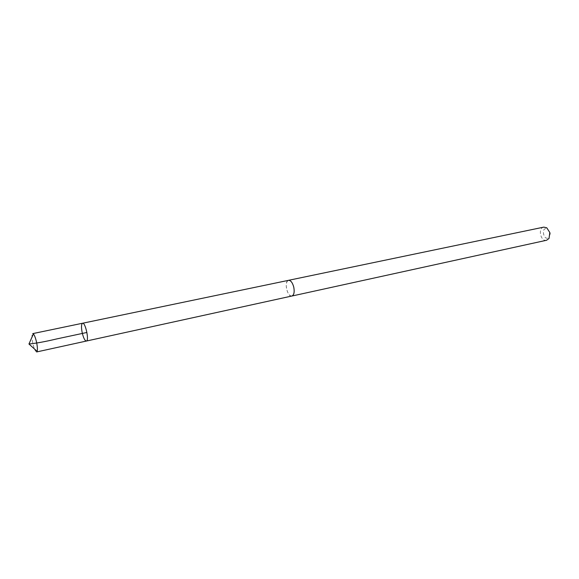 <?xml version="1.0" encoding="UTF-8"?>
<svg xmlns="http://www.w3.org/2000/svg" width="579" height="579" viewBox="0 0 579 579"><rect width="100%" height="100%" fill="white"/><g stroke="black" fill="none" stroke-linecap="round" stroke-linejoin="round"><path stroke-width="0.43" stroke-dasharray="2.9 2.17" d="M82.565 323.241C81.27 324.131 81.154 327.338 82.225 332.867C83.514 338.1 84.896 340.828 86.372 341.045M36.643 351.945C35.391 351.656 34.125 348.819 32.829 343.427C31.707 337.745 31.671 334.481 32.728 333.627M291.888 296.021C289.638 296.035 287.886 293.748 286.634 289.153C285.765 284.26 286.402 281.322 288.537 280.337M291.664 296.072C287.235 296.81 283.963 281.517 288.306 280.381M546.583 240.256C540.605 241.877 537.659 228.09 543.775 227.127M550.036 234.025L549.305 236.768C543.884 243.339 540.055 225.419 547.691 229.197L549.862 232.563M547.691 229.197L546.75 227.779M549.305 236.768L549.03 238.447"/><path stroke-width="0.87" d="M86.372 341.045C89.405 340.872 85.403 322.163 82.565 323.241C81.27 324.131 81.154 327.338 82.225 332.867C83.514 338.1 84.896 340.828 86.372 341.045C89.405 340.872 85.403 322.163 82.565 323.241L32.728 333.627L33.408 333.953C34.53 335.263 35.572 337.991 36.535 342.138C37.44 346.531 37.635 349.607 37.128 351.373L36.643 351.945L291.888 296.021C294.009 295.044 294.639 292.106 293.777 287.206C292.518 282.61 290.774 280.323 288.537 280.337L82.565 323.241M288.306 280.381L288.537 280.316C290.774 280.308 292.525 282.595 293.785 287.198C294.646 292.113 294.016 295.058 291.896 296.035L291.664 296.072M288.537 280.316L543.775 227.127L546.75 227.779L549.811 232.526L549.03 238.447L546.583 240.256L291.896 296.035M549.862 232.563L550.036 234.025M86.915 332.462L56.756 338.918C45.451 341.61 36.188 343.304 28.95 344.013L37.128 351.373M28.95 344.013L33.408 333.953"/></g></svg>
